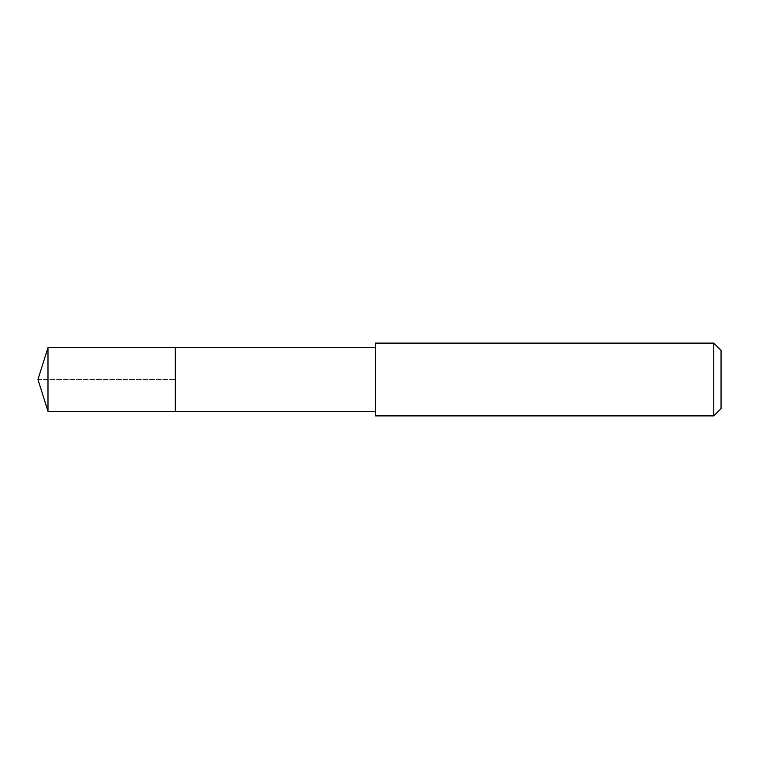 <?xml version="1.0" encoding="UTF-8"?>
<svg xmlns="http://www.w3.org/2000/svg" width="759" height="759" viewBox="0 0 759 759"><rect width="100%" height="100%" fill="white"/><g stroke="black" fill="none" stroke-linecap="round" stroke-linejoin="round"><path stroke-width="0.57" stroke-dasharray="3.79 2.85" d="M175.32 347.669L175.32 411.331L175.32 347.669M47.988 411.331L47.988 347.669M375.42 411.331L375.42 347.669L375.42 411.331M375.42 415.885L375.42 343.115M713.773 343.115L713.773 415.885M721.05 350.392L721.05 408.608M37.95 379.5L175.32 379.5L37.95 379.5"/><path stroke-width="1.14" d="M375.42 347.669L47.988 347.669L47.988 411.331L175.32 411.331L175.32 347.669L175.32 411.331L375.42 411.331M47.988 411.331L37.95 379.5L47.988 347.669M375.42 343.115L375.42 415.885L713.773 415.885L713.773 343.115L375.42 343.115M713.773 343.115L721.05 350.392L721.05 408.608L713.773 415.885"/></g></svg>
